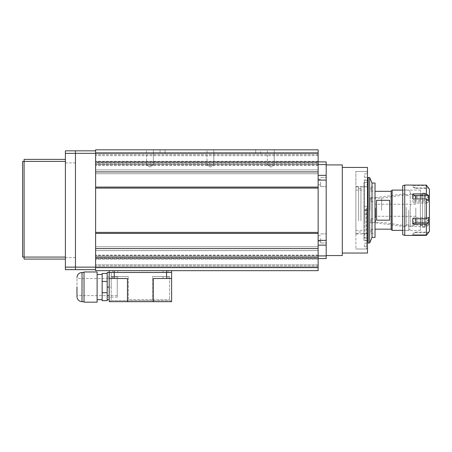 <?xml version="1.0" encoding="UTF-8"?>
<svg xmlns="http://www.w3.org/2000/svg" width="452" height="452" viewBox="0 0 452 452"><rect width="100%" height="100%" fill="white"/><g stroke="black" fill="none" stroke-linecap="round" stroke-linejoin="round"><path stroke-width="0.34" stroke-dasharray="2.26 1.69" d="M160.048 149.827L260.742 149.827L160.048 149.827L160.048 153.652L260.742 153.652L160.048 153.652M146.555 164.929L146.555 149.827L153.397 149.827L146.555 149.827L153.397 149.827L146.555 149.827L146.555 164.929L153.397 164.929L153.397 149.827L153.397 164.929L146.555 164.929L153.397 164.929L146.555 164.929L149.979 166.986L153.397 164.929L149.979 166.986L146.555 164.929M206.971 164.929L206.971 149.827L213.819 149.827L206.971 149.827L213.819 149.827L206.971 149.827L206.971 164.929L213.819 164.929L213.819 149.827L213.819 164.929L206.971 164.929L213.819 164.929L206.971 164.929L210.395 166.986L213.819 164.929L210.395 166.986L206.971 164.929M267.386 164.929L267.386 149.827L274.234 149.827L267.386 149.827L274.234 149.827L267.386 149.827L267.386 164.929L274.234 164.929L274.234 149.827L274.234 164.929L267.386 164.929L274.234 164.929L267.386 164.929L270.81 166.986L274.234 164.929L270.81 166.986L267.386 164.929M95.604 210.242L95.604 165.432L95.604 210.242M318.135 210.242L318.135 165.432L318.135 210.242M318.135 163.85L318.135 163.37L318.135 163.85M95.604 163.85L95.604 163.37L95.604 163.85M318.135 256.634L318.135 256.154L318.135 256.634M95.604 256.634L95.604 256.154L95.604 256.634M95.604 173.737L95.604 153.652L95.604 163.37L95.604 162.844L318.135 162.844L318.135 163.37L95.604 163.37L318.135 163.37L318.135 162.844L95.604 162.844L95.604 153.652L95.604 173.737L95.604 169.89L95.604 173.737L318.135 173.737L318.135 171.726L318.135 173.737L95.604 173.737L318.135 173.737L318.135 172.076L95.604 172.076L318.135 172.076L95.604 172.076L318.135 172.076L318.135 173.737L95.604 173.737L318.135 173.737L95.604 173.737L318.135 173.737L318.135 171.726L95.604 171.726L318.135 171.726L95.604 171.726L318.135 171.726L318.135 153.652L318.135 162.844L318.135 153.652L95.604 153.652L318.135 153.652L318.135 162.24L318.135 161.737L95.604 161.737L318.135 161.737L318.135 153.652L95.604 153.652L318.135 153.652L318.135 173.737L318.135 169.89L95.604 169.89L95.604 164.33L95.604 169.89L318.135 169.89L318.135 173.737L95.604 173.737M318.135 164.856L95.604 164.856L318.135 164.856L318.135 164.33L95.604 164.33L318.135 164.33L318.135 169.89L318.135 164.856M95.604 246.741L95.604 250.589L95.604 246.741L95.604 248.758L95.604 246.741L95.604 248.408L95.604 246.741L318.135 246.741L318.135 248.758L318.135 248.408L318.135 248.758L318.135 248.408L95.604 248.408L318.135 248.408L95.604 248.408L318.135 248.408L318.135 246.741L95.604 246.741L318.135 246.741L318.135 250.589L95.604 250.589L95.604 256.154L95.604 250.589L318.135 250.589L318.135 246.741L318.135 248.758L318.135 246.741L95.604 246.741L318.135 246.741L318.135 248.408L318.135 246.741L95.604 246.741M318.135 255.623L95.604 255.623L318.135 255.623L318.135 250.589L318.135 256.154L95.604 256.154L318.135 256.154L318.135 255.623M95.604 257.64L95.604 257.115L95.604 257.64L318.135 257.64L318.135 257.115L95.604 257.115L318.135 257.115L318.135 257.64L95.604 257.64L95.604 266.833L95.604 257.64M318.135 264.815L318.135 248.758L95.604 248.758L318.135 248.758L95.604 248.758L318.135 248.758L318.135 266.833L95.604 266.833L318.135 266.833L318.135 258.245L318.135 258.747L95.604 258.747L318.135 258.747L318.135 266.833L95.604 266.833L318.135 266.833L318.135 264.815L95.604 264.815L318.135 264.815M95.604 150.832L95.604 153.352L95.604 150.832L75.461 150.832L75.461 267.132L75.461 153.352L95.604 153.352L95.604 267.132L75.461 267.132L75.461 269.652L95.604 269.652L95.604 233.401L318.135 233.401L318.135 270.658L95.604 270.658L95.604 188.088L318.135 188.088L318.135 232.396L95.604 232.396L95.604 149.827L318.135 149.827L318.135 152.844L95.604 152.844M318.135 233.401L318.135 232.396M318.135 188.088L318.135 187.083L95.604 187.083L95.604 153.352M318.135 187.083L318.135 152.844M318.135 258.256L318.135 259.177L318.135 258.256L95.604 258.245L95.604 259.177L95.604 258.256L318.135 258.256M318.135 266.833L95.604 266.833L318.135 266.833M318.135 153.652L95.604 153.652L318.135 153.652M95.604 162.228L95.604 161.307L95.604 162.228L318.135 162.228L318.135 161.307L318.135 162.228L95.604 162.228L318.135 162.24L95.604 162.24M367.476 253.035L367.476 167.449M355.893 210.242L355.893 249.007L355.893 210.242M326.191 238.436L326.191 242.967L326.191 238.436M320.649 238.436L320.649 242.967L320.649 238.436M318.135 238.436L318.135 241.204L318.135 238.436M326.191 182.049L326.191 186.58L326.191 182.049M320.649 182.049L320.649 186.58L320.649 182.049M318.135 182.049L318.135 184.817L318.135 182.049M342.3 255.555L342.3 164.929M326.191 210.242L326.191 164.929L326.191 210.242M318.135 240.385L318.135 161.906L318.135 258.572L318.135 240.385L326.191 240.385L326.191 258.572M318.135 180.094L326.191 180.094L326.191 240.385M326.191 180.094L326.191 175.336L318.135 175.336M326.191 161.906L326.191 175.336M342.3 210.242L342.3 253.035L342.3 210.242M367.476 210.242L367.476 171.477L367.476 210.242M375.024 189.998L375.024 187.083L375.024 189.998M370.996 189.998L370.996 187.083L370.996 189.998M375.024 221.768L375.024 218.853L375.024 221.768M370.996 221.768L370.996 218.853L370.996 221.768M375.024 232.288L375.024 229.373L375.024 232.288M370.996 232.288L370.996 229.373L370.996 232.288M375.024 200.524L375.024 197.603L375.024 200.524M370.996 200.524L370.996 197.603L370.996 200.524M364.453 197.699L364.453 238.181L364.453 197.699M368.177 197.699L368.177 238.181L368.177 197.699M375.024 219.282L375.024 190.106L375.024 219.282M355.893 219.282L355.893 190.106L355.893 219.282M375.024 183.054L375.024 237.43M372.007 183.054L372.007 237.43M369.657 177.517L369.657 242.967M368.177 177.517L368.177 242.967M368.177 223.689L368.177 180.286L368.177 223.689M364.453 223.689L364.453 180.286L364.453 223.689M368.177 220.729L368.177 186.879L368.177 220.729M360.928 220.729L360.928 186.879L360.928 220.729M360.928 220.005L360.928 188.49L360.928 220.005M358.611 220.005L358.611 188.49L358.611 220.005M358.611 220.729L358.611 186.879L358.611 220.729M355.893 220.729L355.893 186.879L355.893 220.729M410.269 210.242L410.269 191.614L410.269 210.242M381.612 210.242L381.612 198.157L381.612 210.242M369.99 210.242L369.99 198.157L369.99 210.242M363.95 210.242L363.95 230.379L363.95 210.242M375.024 210.242L375.024 230.379L375.024 210.242M391.138 191.111L391.138 229.373M392.144 230.379L392.144 190.106M408.761 210.242L408.761 230.379L408.761 210.242M376.539 220.18L376.539 200.304L376.539 220.18L389.624 220.18L389.624 200.304L376.539 200.304L376.539 220.18M389.624 200.304L389.624 220.18L389.624 200.304M367.476 212.525L367.476 172.483L367.476 212.525M366.465 207.897L366.465 249.007L366.465 207.897M367.476 208.033L367.476 209.903L367.476 208.033M364.453 208.033L364.453 209.903L364.453 208.033M367.476 175.461L367.476 177.331L367.476 175.461M364.453 175.461L364.453 177.331L364.453 175.461M367.476 212.237L367.476 214.107L367.476 212.237M364.453 212.237L364.453 214.107L364.453 212.237M367.476 244.809L367.476 246.679L367.476 244.809M364.453 244.809L364.453 246.679L364.453 244.809M363.95 211.915L363.95 182.552L363.95 211.915M367.476 211.915L367.476 182.552L367.476 211.915M367.476 208.417L367.476 240.447L367.476 208.417M363.95 208.417L363.95 240.447L363.95 208.417M367.476 211.824L367.476 184.06L367.476 211.824M366.018 208.813L366.018 233.904L366.018 208.813M355.893 208.813L355.893 233.904L355.893 208.813M355.893 212.587L355.893 171.477L355.893 212.587M375.527 209.214L375.527 216.282L375.527 209.214M415.806 209.214L415.806 216.282L415.806 209.214M375.527 208.095L375.527 222.83L375.527 208.095M406.241 207.411L406.241 226.853L406.241 207.411M406.241 207.756L406.241 224.842L406.241 207.756M410.269 207.756L410.269 224.842L410.269 207.756M415.806 207.926L415.806 223.836L415.806 207.926M410.269 207.411L410.269 226.853L410.269 207.411M424.869 194.411L424.869 226.102L424.869 194.411M429.4 223.808L429.4 196.648L429.4 223.808M422.552 193.157L422.552 227.362L422.552 193.157M424.869 193.157L424.869 227.362L424.869 193.157M420.337 195.015L420.337 225.497L420.337 195.015M422.552 225.469L422.552 194.987L422.552 225.469M402.715 190.139L402.715 230.379L402.715 190.139M420.337 190.139L420.337 230.379L420.337 190.139M402.715 185.823L402.715 234.661M404.732 235.413L404.732 185.066M429.4 231.384L429.4 189.094M415.806 188.32L415.806 187.942L428.49 187.942L428.49 188.32L426.377 185.484L412.789 185.484A3.023 3.017 0 0 0 415.806 188.32L428.49 188.32M415.806 187.942A3.023 3.017 180 0 1 412.789 185.111L412.789 185.484M426.377 185.484L426.377 196.411L428.49 197.677L428.49 203.084L426.377 201.818L412.789 201.818A3.023 1.345 0 0 0 415.806 203.084L428.49 203.084M415.806 203.084L415.806 197.677A3.023 1.345 180 0 1 412.789 196.411L426.377 196.411M412.789 196.411L412.789 201.818M426.377 201.818L426.377 221.542L428.49 219.971L428.49 225.006L426.377 226.576L412.789 226.576A3.023 1.672 0 0 1 415.806 225.006L428.49 225.006M415.806 225.006L415.806 219.971A3.023 1.672 180 0 0 412.789 221.542L426.377 221.542M412.789 221.542L412.789 226.576M426.377 226.576L426.377 235.373M412.789 234.995A3.023 3.017 180 0 1 415.806 232.164L415.806 232.537L428.213 232.537M415.806 232.537A3.023 3.017 0 0 0 412.84 234.995M415.806 232.164L428.49 232.164M412.789 218.661A3.023 1.345 180 0 1 415.806 217.401L428.49 217.401M415.806 198.942L415.806 200.513L428.49 200.513M415.806 200.513A3.023 1.672 0 0 1 412.789 198.942M415.806 197.677L428.49 197.677M415.806 219.971L428.49 219.971M95.604 267.132L95.604 269.652M65.393 210.242L65.393 162.918L65.393 210.242M75.461 210.242L75.461 162.918L75.461 210.242M65.393 153.352L75.461 153.352L75.461 150.832L65.393 150.832L65.393 269.652L75.461 269.652L75.461 267.132L65.393 267.132M22.6 161.404L22.6 257.064M24.109 159.392L24.109 259.075L65.393 259.075L65.393 161.404L65.393 259.075M65.393 159.392L65.393 161.404L65.393 159.392M165.585 272.471L163.065 272.471L165.585 272.471M165.585 270.658L163.065 270.658L165.585 270.658M115.237 272.471L112.717 272.471L115.237 272.471M115.237 270.658L112.717 270.658L115.237 270.658M109.198 270.658L171.624 270.658L171.624 272.471L166.59 272.471L171.624 272.471L171.624 278.511L153.341 278.511L171.624 278.511L153.341 278.511L153.341 301.67L171.624 301.67L171.624 278.511M102.146 281.438L102.146 292.698L107.18 292.698L107.18 281.438L102.146 281.438L102.146 273.477L107.18 273.477L107.18 299.659L107.18 272.471L109.198 272.471L109.198 299.659L109.198 278.511L114.232 278.511L114.232 272.471L109.198 272.471L166.59 272.471L166.59 270.658M165.585 278.511L163.065 278.511L165.585 278.511M165.585 276.5L163.065 276.5L165.585 276.5M115.237 278.511L112.717 278.511L115.237 278.511M115.237 276.5L112.717 276.5L115.237 276.5M109.198 278.765L109.198 295.376L109.198 278.765L107.18 278.765L107.18 295.376L107.18 278.765M109.198 295.376L107.18 295.376M109.198 297.642L109.198 287.071L111.209 287.071L111.209 297.642L111.209 272.471L169.613 272.471L111.209 272.471L111.209 287.071L109.198 287.071L109.198 297.642L111.209 297.642M114.232 270.658L114.232 272.471L166.59 272.471L166.59 278.511M109.198 272.471L109.198 287.071L109.198 272.471L111.209 272.471L109.198 272.471L109.198 278.511L127.481 278.511L109.198 278.511L109.198 301.67L153.341 301.67M114.232 278.511L127.481 278.511L127.481 301.67M152.923 301.67L127.899 301.67L152.923 301.67L152.923 300.665L170.619 300.665L110.203 300.665L152.923 300.665L152.923 301.67M110.203 301.67L127.899 301.67L110.203 301.67L110.203 300.665L110.203 301.67M111.209 276.5L111.209 272.471L111.209 276.5L128.317 276.5L111.209 276.5L128.317 276.5L111.209 276.5L111.209 299.659L111.209 276.5M152.505 276.5L169.613 276.5L152.505 276.5L169.613 276.5L152.505 276.5L152.505 299.659L152.505 276.5M128.317 299.659L128.317 276.5L128.317 299.659L152.505 299.659L128.317 299.659M169.613 276.5L169.613 299.659L169.613 276.5M152.505 299.659L169.613 299.659L152.505 299.659M127.899 301.67L127.899 300.665L127.899 301.67M170.619 301.67L170.619 300.665L170.619 301.67M76.976 278.511L76.976 295.631L76.976 278.511L117.249 278.511L117.249 287.071L117.249 278.511M84.021 271.968L84.021 302.173M97.112 271.968L97.112 302.173M117.249 287.071L117.249 297.139L117.249 287.071M102.146 287.071L102.146 299.659L102.146 287.071M107.18 292.698L107.18 300.665L102.146 300.665L102.146 292.698M84.021 287.071L84.021 272.471L84.021 287.071M165.082 153.652L165.082 149.827L165.082 153.652M318.135 155.663L95.604 155.663L318.135 155.663M318.135 267.635L95.604 267.635M318.135 154.657L95.604 154.657L318.135 154.657M318.135 265.827L95.604 265.827L318.135 265.827M255.702 153.652L255.702 149.827L255.702 153.652M318.135 164.562L326.191 164.562M318.135 245.148L326.191 245.148M318.135 255.922L326.191 255.922M415.806 217.401L415.806 218.661M24.109 161.404L65.393 161.404M65.393 257.064L24.109 257.064M107.18 287.071L109.198 287.071M82.01 272.471L82.01 301.67M318.135 165.432L95.604 165.432M318.135 258.245L95.604 258.245L318.135 258.245M318.135 259.177L95.604 259.177M318.135 161.307L95.604 161.307M318.135 255.052L95.604 255.052M260.742 153.652L260.742 149.827M367.476 248.001L366.465 249.007L355.893 249.007L367.476 249.007M320.649 242.967L326.191 242.967L320.649 242.967M318.135 241.204L320.649 241.204L318.135 241.204M320.649 186.58L326.191 186.58L320.649 186.58M318.135 184.817L320.649 184.817L318.135 184.817M318.135 179.28L320.649 179.28L318.135 179.28M320.649 177.517L326.191 177.517L320.649 177.517M318.135 235.667L320.649 235.667L318.135 235.667M320.649 233.904L326.191 233.904L320.649 233.904M367.476 172.483L366.465 171.477L355.893 171.477L367.476 171.477M370.996 191.111L375.024 191.111M370.996 222.876L375.024 222.876M370.996 233.401L375.024 233.401M370.996 201.632L375.024 201.632M368.177 238.181L364.453 238.181M355.893 230.379L363.95 230.379M367.476 180.286L364.453 180.286M368.177 186.879L360.928 186.879M360.928 188.49L358.611 188.49M358.611 186.879L355.893 186.879M358.611 233.605L355.893 233.605M360.928 231.989L358.611 231.989M368.177 233.605L360.928 233.605M367.476 240.198L364.453 240.198M355.893 190.106L363.95 190.106M368.177 182.297L364.453 182.297M370.996 197.603L375.024 197.603M370.996 229.373L375.024 229.373M370.996 218.853L375.024 218.853M370.996 187.083L375.024 187.083M369.99 198.157L381.612 198.157L410.269 194.128M410.269 228.87L408.761 230.379L402.715 230.379L420.337 230.379M410.269 191.614L408.761 190.106L402.715 190.106L420.337 190.106M410.269 226.35L381.612 222.327L369.99 222.327M364.453 206.378L367.476 206.378M364.453 173.805L367.476 173.805M364.453 210.581L367.476 210.581M364.453 243.153L367.476 243.153M363.95 237.933L367.476 237.933M363.95 180.032L367.476 180.032M355.893 186.58L366.018 186.58L367.476 184.06M355.893 233.904L366.018 233.904L367.476 236.424M363.95 240.447L367.476 240.447M363.95 182.552L367.476 182.552M364.453 246.679L367.476 246.679M364.453 214.107L367.476 214.107M364.453 177.331L367.476 177.331M364.453 209.903L367.476 209.903M415.806 204.202L375.527 204.202M375.527 222.83L406.241 226.853M406.241 224.842L410.269 224.842M415.806 223.836L410.269 226.853M415.806 196.648L410.269 193.625M406.241 195.643L410.269 195.643M375.527 197.654L406.241 193.625M415.806 216.282L375.527 216.282M429.4 223.836L424.869 226.102M424.869 227.362L422.552 227.362M422.552 225.497L420.337 225.497M422.552 194.987L420.337 194.987M424.869 193.123L422.552 193.123M429.4 196.648L424.869 194.383M75.461 162.918L65.393 162.918M75.461 257.567L65.393 257.567M163.065 270.658L163.065 272.471L163.065 270.658M112.717 270.658L112.717 272.471L112.717 270.658M168.099 270.658L168.099 272.471L168.099 270.658M117.757 270.658L117.757 272.471L117.757 270.658M163.065 276.5L163.065 278.511L163.065 276.5M112.717 276.5L112.717 278.511L112.717 276.5M168.099 276.5L168.099 278.511L168.099 276.5M117.757 276.5L117.757 278.511L117.757 276.5M107.18 297.139L117.249 297.139M107.18 277.003L117.249 277.003M117.249 295.631L76.976 295.631"/><path stroke-width="0.68" d="M95.604 267.635L95.604 233.401L318.135 233.401L318.135 270.658L95.604 270.658L95.604 267.635L318.135 267.635M318.135 152.844L318.135 149.827L95.604 149.827L95.604 233.401L95.604 232.396L318.135 232.396L318.135 188.088L95.604 188.088L95.604 187.083L318.135 187.083L318.135 152.844L95.604 152.844M318.135 188.088L318.135 187.083M318.135 232.396L318.135 233.401M342.3 167.449L367.476 167.449L367.476 253.035L342.3 253.035M326.191 164.929L342.3 164.929L342.3 255.555L326.191 255.555M318.135 175.336L326.191 175.336L326.191 161.906L318.135 161.906M326.191 175.336L326.191 180.094L318.135 180.094M318.135 240.385L326.191 240.385L326.191 180.094M326.191 240.385L326.191 245.148L318.135 245.148M318.135 258.572L326.191 258.572L326.191 245.148M372.007 183.054L372.007 237.43L375.024 237.43L375.024 183.054L372.007 183.054L369.657 177.517L368.177 177.517L368.177 242.967L369.657 242.967L369.657 177.517M391.138 229.373L391.138 191.111L392.144 190.106L392.144 230.379L391.138 229.373M389.624 220.18L389.624 200.304L376.539 200.304L376.539 220.18L389.624 220.18M404.732 235.413L402.715 234.661L402.715 185.823L404.732 185.066L404.732 235.413L412.783 235.413M428.615 188.049L429.4 189.094L429.4 231.384L428.615 232.435M412.84 234.995A3.023 3.017 0 0 0 412.789 235.373L426.377 235.373L428.643 232.351L426.377 234.995L426.377 224.073L428.49 222.808L428.49 217.401L426.377 218.661L426.377 198.942L428.49 200.513L428.49 195.479L426.377 193.908L426.377 185.111L428.643 188.134M412.789 185.111L426.377 185.111M412.783 235.368L412.789 234.995L426.377 234.995M415.806 218.661L415.806 222.808A3.023 1.345 0 0 0 412.789 224.073L426.377 224.073M412.789 224.073L412.789 218.661L426.377 218.661M426.377 193.908L412.789 193.908L412.789 198.942L426.377 198.942M428.213 232.537L428.643 232.351M415.806 222.808L428.49 222.808M412.789 193.908A3.023 1.672 180 0 0 415.806 195.479L428.49 195.479M95.604 153.352L75.461 153.352L75.461 267.132L95.604 267.132M95.604 269.652L75.461 269.652L75.461 150.832L95.604 150.832M65.393 267.132L75.461 267.132L75.461 269.652L65.393 269.652L65.393 150.832L75.461 150.832L75.461 153.352L65.393 153.352M65.393 259.075L24.109 259.075L24.109 257.064L22.6 257.064L22.6 161.404L24.109 161.404L24.109 159.392L65.393 159.392L24.109 159.392M65.393 257.064L24.109 257.064L24.109 161.404L65.393 161.404M171.624 278.511L166.59 278.511L166.59 272.471L114.232 272.471L114.232 278.511L127.481 278.511L127.481 301.67L171.624 301.67L171.624 272.471L166.59 272.471L171.624 272.471L171.624 270.658L109.198 270.658L109.198 272.471L109.198 270.658M166.59 270.658L166.59 272.471L109.198 272.471L114.232 272.471L114.232 270.658M107.18 299.659L109.198 299.659M107.18 292.698L102.146 292.698L102.146 300.665L107.18 300.665L107.18 272.471L109.198 272.471L109.198 278.511L109.198 272.471M127.481 301.67L109.198 301.67L109.198 278.511L114.232 278.511M166.59 278.511L153.341 278.511L153.341 301.67M76.976 287.071L76.976 296.636L76.976 287.071M84.021 302.173L84.021 271.968L97.112 271.968L97.112 302.173L84.021 302.173M102.146 281.438L107.18 281.438L107.18 273.477L102.146 273.477L102.146 292.698M318.135 164.562L326.191 164.562M318.135 255.922L326.191 255.922M415.806 195.479L415.806 198.942M107.18 287.071L109.198 287.071M84.021 301.67L82.01 301.67L82.01 272.471C78.953 272.771 77.275 274.449 76.976 277.505M368.177 180.286L367.476 180.286M368.177 240.198L367.476 240.198M372.007 237.43L369.657 242.967M402.715 230.379L392.144 230.379M391.138 229.17L375.024 229.17M391.138 191.309L375.024 191.309M402.715 190.106L392.144 190.106M412.783 185.066L404.732 185.066M82.01 301.67C78.953 301.371 77.275 299.693 76.976 296.636M97.112 299.659L102.146 299.659M97.112 274.483L102.146 274.483M84.021 272.471L82.01 272.471"/></g></svg>
